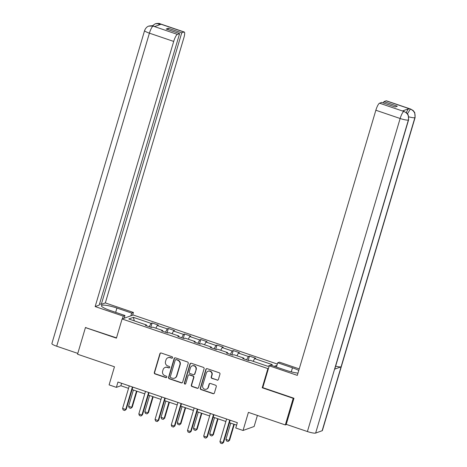<?xml version="1.0" encoding="UTF-8"?>
<svg xmlns="http://www.w3.org/2000/svg" width="467" height="467" viewBox="0 0 467 467"><rect width="100%" height="100%" fill="white"/><g stroke="black" fill="none" stroke-linecap="round" stroke-linejoin="round"><path stroke-width="0.7" d="M172.568 357.693A0.776 0.741 -109.8 0 0 172.066 356.718L161.22 353.023A1.109 1.062 -109.8 0 0 159.895 353.723L154.32 372.538A1.109 1.062 -109.8 0 0 155.032 373.927L165.878 377.616A0.776 0.741 -109.8 0 0 166.807 377.132A0.776 0.741 -109.8 0 0 166.31 376.157L164.904 375.678A3.543 3.397 -109.8 0 1 162.633 371.224L163.094 369.654A3.543 3.397 -109.8 0 1 167.349 367.418L168.756 367.897A0.776 0.741 -109.8 0 0 169.684 367.412A0.776 0.741 -109.8 0 0 169.188 366.437L167.787 365.959A3.543 3.397 -109.8 0 1 165.511 361.499L165.972 359.934A3.543 3.397 -109.8 0 1 170.233 357.699L171.634 358.177A0.776 0.741 -109.8 0 0 172.568 357.693M217.067 380.144A1.109 1.062 -109.8 0 0 218.398 379.443L219.963 374.166A1.109 1.062 -109.8 0 0 219.251 372.777L207.208 368.673A1.109 1.062 -109.8 0 0 205.877 369.374L200.302 388.188A1.109 1.062 -109.8 0 0 201.014 389.577L213.063 393.675A1.109 1.062 -109.8 0 0 214.394 392.981L216.279 386.606A1.109 1.062 -109.8 0 0 215.567 385.211L210.413 383.46A1.109 1.062 -109.8 0 0 209.082 384.154L208.148 387.318A2.96 2.837 -109.8 0 1 203.466 388.48A2.96 2.837 -109.8 0 1 202.684 385.456L206.356 373.075A2.96 2.837 -109.8 0 1 211.037 371.907A2.96 2.837 -109.8 0 1 211.814 374.931L211.207 376.997A1.109 1.062 -109.8 0 0 211.913 378.387L217.371 380.033A1.109 1.062 -109.8 0 0 217.896 380.074M85.881 327.437L85.432 327.601L77.545 354.219L114.468 366.782L109.103 384.884L116.382 387.365L117.958 382.041L237.341 422.67L235.765 427.994L243.044 430.475L254.13 426.494L257.405 415.432M262.798 387.563L262.221 387.768L293.212 398.316L285.325 424.935L248.409 412.373L243.044 430.475M262.221 387.768L267.9 368.603L122.097 318.979L133.183 314.997L277.322 364.056M85.432 327.601L116.423 338.149L122.097 318.979M188.219 363.361A1.109 1.062 -109.8 0 0 187.506 361.972L175.464 357.868A1.109 1.062 -109.8 0 0 174.133 358.568L168.558 377.383A1.109 1.062 -109.8 0 0 169.27 378.772L181.313 382.876A1.109 1.062 -109.8 0 0 182.644 382.175L188.219 363.361M191.336 363.273L203.378 367.371A1.109 1.062 -109.8 0 1 204.091 368.767L198.516 387.581A1.109 1.062 -109.8 0 1 197.191 388.275L192.03 386.518A1.109 1.062 -109.8 0 1 191.324 385.129L193.583 377.499A1.109 1.062 -109.8 0 0 192.871 376.104L189.45 374.943A1.109 1.062 -109.8 0 0 188.119 375.637L185.767 383.582A0.776 0.741 -109.8 0 1 184.541 383.886A0.776 0.741 -109.8 0 1 184.337 383.098L190.005 363.968A1.109 1.062 -109.8 0 1 191.336 363.273M286.61 424.474L285.325 424.935M293.212 398.316L293.661 398.153M276.937 365.357L274.257 366.315M268.472 368.393L267.9 368.603M249.46 356.093L248.362 356.484L238.38 353.087L239.478 352.696L233.237 350.571L232.14 350.962L222.158 347.565L223.249 347.174L217.015 345.049L215.917 345.44L205.935 342.042L207.027 341.651L200.792 339.527L199.695 339.923L189.713 336.526L190.805 336.129L184.564 334.004L183.473 334.401L173.49 331.004L174.582 330.607L168.342 328.488L167.25 328.879L157.268 325.481L158.36 325.09L152.119 322.966L151.028 323.357L133.352 317.338L128.799 318.973L146.475 324.991L145.383 325.382L151.623 327.507L152.715 327.116L162.697 330.513L161.605 330.905L167.846 333.029L168.937 332.638L178.919 336.036L177.828 336.427L184.068 338.552L185.16 338.161L195.142 341.558L194.05 341.949L200.29 344.074L201.382 343.683L211.364 347.08L210.273 347.471L216.513 349.596L217.604 349.199L227.587 352.597L226.495 352.994L232.735 355.118L233.827 354.722L243.815 358.119L242.717 358.516L248.958 360.635L250.049 360.244L267.731 366.262L272.284 364.628L254.603 358.609L255.7 358.218L249.46 356.093L248.187 360.378M246.605 359.835L248.362 356.484M236.962 355.79L238.38 353.087M243.815 358.119L243.797 358.884M230.383 354.313L232.14 350.962M220.739 350.268L222.158 347.565M227.587 352.597L227.575 353.361M214.16 348.796L215.917 345.44M204.517 344.745L205.935 342.042M211.364 347.08L211.353 347.839M197.938 343.274L199.695 339.923M188.294 339.223L189.713 336.526M195.142 341.558L195.13 342.317M181.716 337.752L183.473 334.401M172.072 333.707L173.49 331.004M178.919 336.036L178.908 336.795M165.493 332.23L167.25 328.879M155.85 328.184L157.268 325.481M162.697 330.513L162.685 331.272M149.271 326.707L151.028 323.357M134.327 320.858L133.352 317.338M146.475 324.991L146.463 325.75M116.382 387.365L120.877 385.748L128.542 388.357M132.097 389.566L144.764 393.879M148.319 395.088L160.987 399.402M164.542 400.61L177.209 404.924M180.764 406.132L193.431 410.44M196.986 411.655L209.654 415.963M213.209 417.177L225.876 421.485M229.431 422.699L236.611 425.139M253.19 361.312L254.603 358.609M121.607 383.279L120.877 385.748M150.853 327.244L152.119 322.966M167.075 332.767L168.342 328.488M183.297 338.289L184.564 334.004M199.52 343.811L200.792 339.527M215.742 349.334L217.015 345.049M231.965 354.856L233.237 350.571M172.259 358.107A0.776 0.741 -109.8 0 1 171.932 358.072L170.531 357.594A3.543 3.397 -109.8 0 0 168.342 357.605L168.044 357.71M165.166 367.436L165.464 367.325A3.543 3.397 -109.8 0 1 167.653 367.313L169.054 367.792A0.776 0.741 -109.8 0 0 169.375 367.827M160.695 352.988A1.109 1.062 -109.8 0 0 160.193 353.612L154.618 372.427A1.109 1.062 -109.8 0 0 155.33 373.822L166.176 377.511A0.776 0.741 -109.8 0 0 166.497 377.546M174.932 357.833A1.109 1.062 -109.8 0 0 174.43 358.463L168.861 377.272A1.109 1.062 -109.8 0 0 169.568 378.667L181.616 382.765A1.109 1.062 -109.8 0 0 182.142 382.806M176.152 359.718A0.776 0.741 -109.8 0 0 175.218 360.203L170.327 376.717A0.776 0.741 -109.8 0 0 170.829 377.692L172.305 378.194A3.543 3.397 -109.8 0 0 176.561 375.964L179.906 364.674A3.543 3.397 -109.8 0 0 177.629 360.22L176.45 359.608A0.776 0.741 -109.8 0 0 175.971 359.613L175.674 359.718M174.495 378.182L174.792 378.077A3.543 3.397 -109.8 0 0 176.865 375.853L176.561 375.964M176.45 359.608L177.933 360.11A3.543 3.397 -109.8 0 1 180.209 364.569L176.865 375.853M188.767 374.948L189.065 374.838A1.109 1.062 -109.8 0 1 189.748 374.838L193.169 375.999A1.109 1.062 -109.8 0 1 193.881 377.389L191.622 385.018A1.109 1.062 -109.8 0 0 192.334 386.413L197.488 388.17A1.109 1.062 -109.8 0 0 198.02 388.205M190.805 363.233A1.109 1.062 -109.8 0 0 190.303 363.863L184.64 382.987A0.776 0.741 -109.8 0 0 185.457 383.997M195.93 369.584A2.96 2.837 -109.8 0 0 192.194 365.865A2.96 2.837 -109.8 0 0 190.466 367.722L189.176 372.088A1.109 1.062 -109.8 0 0 189.882 373.477L193.303 374.645A1.109 1.062 -109.8 0 0 194.634 373.944L196.228 369.473A2.96 2.837 -109.8 0 0 192.497 365.76L192.194 365.865M193.986 374.639L194.29 374.534A1.109 1.062 -109.8 0 0 194.932 373.839L194.634 373.944M196.228 369.473L194.932 373.839M208.084 371.218L208.381 371.107A2.96 2.837 -109.8 0 1 212.117 374.826L211.504 376.887A1.109 1.062 -109.8 0 0 212.216 378.282L217.371 380.033M206.414 389.174L206.718 389.064A2.96 2.837 -109.8 0 0 208.445 387.207L208.148 387.318M209.881 383.419A1.109 1.062 -109.8 0 0 209.385 384.049L208.445 387.207M206.677 368.638A1.109 1.062 -109.8 0 0 206.175 369.263L200.606 388.077A1.109 1.062 -109.8 0 0 201.318 389.472L213.361 393.57A1.109 1.062 -109.8 0 0 213.892 393.611M133.404 390.015L128.588 406.267L131.706 407.329L136.522 391.072M132.243 407.136L130.742 408.368L132.243 407.136L136.959 391.223M130.742 408.368L129.184 407.837L128.588 406.267M132.389 386.95L125.716 409.483L126.253 409.29L124.753 410.522L123.189 409.991L122.593 408.421L129.271 385.888M132.826 387.102L126.253 409.29M122.593 408.421L125.716 409.483L124.753 410.522M115.658 312.341L116.931 308.057A12.679 2.177 16.5 0 0 101.397 305.663A12.679 2.177 16.5 0 0 110.189 310.479L124.958 315.505L123.235 316.124L95.157 306.562L173.695 41.429L149.411 33.163L56.682 346.216L77.791 353.402M116.931 308.057L131.694 313.083L133.416 312.464L105.338 302.908L101.31 304.356L181.739 32.83L183.969 32.03L159.51 23.724L161.016 24.266L154.577 26.584L152.995 26.064L177.384 34.395A6.766 1.518 108.8 0 0 173.695 41.429M99.582 303.766L101.31 304.356M167.927 29.614L168.324 28.265L166.199 29.03L179.614 33.595L99.185 305.12L95.157 306.562M124.146 318.243L124.958 315.505M122.418 318.862L123.235 316.124M132.605 315.207L133.416 312.464M130.883 315.826L131.694 313.083M105.338 302.908L183.875 37.774A6.766 1.518 108.8 0 0 184.261 32.013A6.766 1.518 108.8 0 0 183.969 32.03M56.682 346.216A6.935 1.191 -163.5 0 1 51.878 343.584L144.607 30.536A6.935 1.191 -163.5 0 0 149.411 33.163A6.766 1.518 -71.2 0 1 153.1 26.129M179.614 33.595L177.384 34.395M168.324 28.265L181.739 32.83M85.496 327.577L116.505 337.863M158.278 25.253L159.615 23.794M152.388 25.808L155.307 23.753L159.492 23.718M144.607 30.536C146.089 26.753 148.669 26.129 148.739 26.111L152.989 26.064M408.607 119.815A6.935 1.191 -163.5 0 1 408.374 120.013C409.156 116.003 407.703 113.172 404.019 111.508L406.739 112.938L408.24 114.999L408.607 119.815L334.804 368.977A6.935 1.191 -163.5 0 1 334.57 369.181L315.645 433.067A6.935 1.191 -163.5 0 1 307.409 431.549L286.242 424.351L293.971 398.263L262.775 387.645L269.237 365.813L270.959 365.194L285.728 370.22A12.679 2.177 16.5 0 0 297.987 373.11M298.787 370.419A12.679 2.177 16.5 0 0 292.47 367.803L277.702 362.777L279.424 362.159L299.236 368.901M269.237 365.813L297.316 375.369L375.853 110.235A6.766 1.518 -71.2 0 1 379.543 103.201L381.772 102.401L395.193 106.966L397.318 106.202L383.903 101.637L386.133 100.837A6.766 1.518 -71.2 0 1 386.419 100.819L410.703 109.085A6.766 1.518 108.8 0 0 410.417 109.097L386.133 100.837M276.435 367.056L277.702 362.777M410.703 109.085L413.237 110.586L414.749 112.64L415.122 117.474L322.393 430.521A6.935 1.191 -163.5 0 1 322.142 430.732L341.068 366.846A6.935 1.191 -163.5 0 1 335.639 366.157M315.645 433.067L322.142 430.732M307.409 431.549L400.137 118.501A6.935 1.191 -163.5 0 0 408.374 120.013L334.57 369.181L341.068 366.846L414.871 117.678C415.665 113.679 414.217 110.842 410.528 109.167L410.417 109.097M406.348 112.6A6.766 1.518 -71.2 0 1 408.934 108.648L402.496 110.959A6.766 1.518 -71.2 0 1 402.782 110.948L404.188 111.426M383.903 101.637L383.5 102.985M149.627 395.531L144.811 411.789L147.928 412.851L152.744 396.594M148.471 412.659L146.965 413.89L148.471 412.659L153.182 396.746M146.965 413.89L145.406 413.359L144.811 411.789M165.849 401.054L161.033 417.311L164.15 418.374L168.966 402.116M164.693 418.181L163.187 419.413L164.693 418.181L169.404 402.268M163.187 419.413L161.629 418.881L161.033 417.311M148.611 392.473L141.939 415.005L142.476 414.813L140.976 416.044L139.411 415.513L138.822 413.943L145.494 391.41M149.049 392.619L142.476 414.813M138.822 413.943L141.939 415.005L140.976 416.044M164.833 397.995L158.161 420.528L158.698 420.335L157.198 421.567L155.634 421.036L155.044 419.465L161.716 396.932M165.271 398.141L158.698 420.335M155.044 419.465L158.161 420.528L157.198 421.567M182.072 406.576L177.256 422.833L180.373 423.896L185.189 407.638M180.916 423.703L179.41 424.935L180.916 423.703L185.627 407.79M179.41 424.935L177.851 424.404L177.256 422.833M198.294 412.098L193.478 428.356L196.595 429.418L201.411 413.161M197.138 429.226L195.632 430.457L197.138 429.226L201.849 413.307M195.632 430.457L194.074 429.926L193.478 428.356M214.516 417.621L209.701 433.878L212.824 434.94L217.634 418.683M213.361 434.748L211.855 435.98L213.361 434.748L218.071 418.829M211.855 435.98L210.296 435.448L209.701 433.878M181.062 403.517L174.384 426.05L174.927 425.851L173.42 427.083L171.862 426.552L171.266 424.988L177.939 402.455M181.5 403.663L174.927 425.851M171.266 424.988L174.384 426.05L173.42 427.083M197.284 409.034L190.606 431.566L191.149 431.374L189.643 432.605L188.084 432.074L187.489 430.51L194.161 407.977M197.722 409.185L191.149 431.374M187.489 430.51L190.606 431.566L189.643 432.605M213.507 414.556L206.828 437.089L207.371 436.896L205.865 438.128L204.307 437.597L203.711 436.026L210.383 413.493M213.944 414.708L207.371 436.896M203.711 436.026L206.828 437.089L205.865 438.128M230.739 423.143L225.923 439.4L229.046 440.463L233.862 424.205M229.583 440.264L228.077 441.496L229.583 440.264L234.294 424.351M228.077 441.496L226.518 440.965L225.923 439.4M229.729 420.078L223.051 442.611L223.594 442.418L222.088 443.65L220.529 443.119L219.934 441.548L226.606 419.016M230.167 420.23L223.594 442.418M219.934 441.548L223.051 442.611L222.088 443.65M170.531 357.594L170.233 357.699M169.054 367.792L168.756 367.897M167.653 367.313L167.349 367.418M166.176 377.511L165.878 377.616M155.33 373.822L155.032 373.927M154.618 372.427L154.32 372.538M160.193 353.612L159.895 353.723M171.932 358.072L171.634 358.177M181.616 382.765L181.313 382.876M169.568 378.667L169.27 378.772M168.861 377.272L168.558 377.383M174.43 358.463L174.133 358.568M180.209 364.569L179.906 364.674M177.933 360.11L177.629 360.22M197.488 388.17L197.191 388.275M192.334 386.413L192.03 386.518M191.622 385.018L191.324 385.129M193.881 377.389L193.583 377.499M193.169 375.999L192.871 376.104M189.748 374.838L189.45 374.943M184.64 382.987L184.337 383.098M190.303 363.863L190.005 363.968M212.216 378.282L211.913 378.387M211.504 376.887L211.207 376.997M212.117 374.826L211.814 374.931M209.385 384.049L209.082 384.154M213.361 393.57L213.063 393.675M201.318 389.472L201.014 389.577M200.606 388.077L200.302 388.188M206.175 369.263L205.877 369.374M155.307 23.753C158.12 23.286 159.673 23.286 159.977 23.753A6.766 1.518 108.8 0 0 159.691 23.764M148.903 26.053C151.623 25.638 153.141 25.65 153.462 26.088L153.176 26.105M408.934 108.648L410.516 109.167M379.543 103.201L404.008 111.508M403.902 111.438L402.496 110.959M403.827 111.467A6.766 1.518 -71.2 0 0 400.137 118.501L375.853 110.235M291.268 371.86L292.47 367.803M415.122 117.474A6.935 1.191 -163.5 0 1 414.871 117.678A6.935 1.191 -163.5 0 1 408.806 116.826M407.475 113.755L410.341 109.126M184.261 32.013L159.977 23.753M153.462 26.088L154.74 26.526"/></g></svg>
